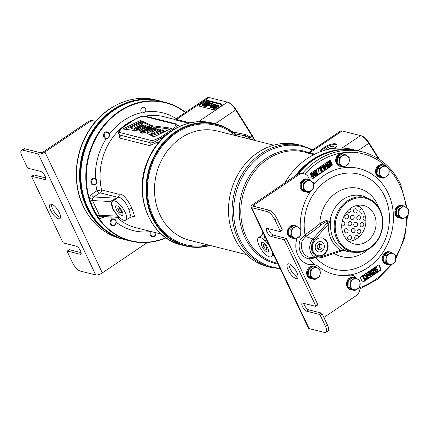 <?xml version="1.0" encoding="UTF-8"?>
<svg xmlns="http://www.w3.org/2000/svg" width="430" height="430" viewBox="0 0 430 430"><rect width="100%" height="100%" fill="white"/><g stroke="black" fill="none" stroke-linecap="round" stroke-linejoin="round"><path stroke-width="0.64" d="M312.787 149.78L301.989 145.609L298.442 144.716A62.871 54.062 104.1 0 0 240.907 169.646A62.871 54.062 104.1 0 0 234.673 238.381A62.871 54.062 104.1 0 0 267.793 266.664L280.333 268.917M262.897 232.189L262.021 235.043M307.579 152.854L313.728 154.687M342.113 221.945A2.166 1.865 -75.9 0 1 343.484 221.692A2.166 1.865 -75.9 0 1 344.828 223.433A2.166 1.865 -75.9 0 1 343.823 225.626A2.166 1.865 -75.9 0 1 342.425 225.895A2.166 1.865 -75.9 0 1 341.726 225.524M345.392 228.921A2.166 1.865 -75.9 0 1 346.79 228.652A2.166 1.865 -75.9 0 1 348.133 230.394A2.166 1.865 -75.9 0 1 347.128 232.587A2.166 1.865 -75.9 0 1 345.731 232.861A2.166 1.865 -75.9 0 1 344.387 231.12A2.166 1.865 -75.9 0 1 345.392 228.921M348.698 235.887A2.166 1.865 -75.9 0 1 350.095 235.613A2.166 1.865 -75.9 0 1 351.439 237.355A2.166 1.865 -75.9 0 1 350.434 239.548A2.166 1.865 -75.9 0 1 349.036 239.822A2.166 1.865 -75.9 0 1 347.693 238.08A2.166 1.865 -75.9 0 1 348.698 235.887M345.779 214.871A2.166 1.865 -75.9 0 1 347.177 214.602A2.166 1.865 -75.9 0 1 348.52 216.344A2.166 1.865 -75.9 0 1 347.515 218.537A2.166 1.865 -75.9 0 1 346.118 218.811A2.166 1.865 -75.9 0 1 344.774 217.069A2.166 1.865 -75.9 0 1 345.779 214.871M349.085 221.837A2.166 1.865 -75.9 0 1 350.482 221.563A2.166 1.865 -75.9 0 1 351.826 223.304A2.166 1.865 -75.9 0 1 350.821 225.497A2.166 1.865 -75.9 0 1 349.423 225.772A2.166 1.865 -75.9 0 1 348.08 224.03A2.166 1.865 -75.9 0 1 349.085 221.837M352.39 228.798A2.166 1.865 -75.9 0 1 353.788 228.529A2.166 1.865 -75.9 0 1 355.132 230.265A2.166 1.865 -75.9 0 1 354.127 232.463A2.166 1.865 -75.9 0 1 352.729 232.732A2.166 1.865 -75.9 0 1 351.385 230.991A2.166 1.865 -75.9 0 1 352.39 228.798M355.449 239.413A2.166 1.865 -75.9 0 1 355.696 235.758A2.166 1.865 -75.9 0 1 357.094 235.489A2.166 1.865 -75.9 0 1 358.448 237.371M350.074 208.663A2.166 1.865 -75.9 0 1 349.875 212.35A2.166 1.865 -75.9 0 1 348.477 212.624A2.166 1.865 -75.9 0 1 347.214 211.34M351.439 215.65A2.166 1.865 -75.9 0 1 352.837 215.376A2.166 1.865 -75.9 0 1 354.186 217.118A2.166 1.865 -75.9 0 1 353.18 219.311A2.166 1.865 -75.9 0 1 351.783 219.585A2.166 1.865 -75.9 0 1 350.434 217.843A2.166 1.865 -75.9 0 1 351.439 215.65M354.745 222.611A2.166 1.865 -75.9 0 1 356.142 222.342A2.166 1.865 -75.9 0 1 357.491 224.078A2.166 1.865 -75.9 0 1 356.486 226.277A2.166 1.865 -75.9 0 1 355.089 226.546A2.166 1.865 -75.9 0 1 353.739 224.804A2.166 1.865 -75.9 0 1 354.745 222.611M358.05 229.572A2.166 1.865 -75.9 0 1 359.448 229.303A2.166 1.865 -75.9 0 1 360.797 231.044A2.166 1.865 -75.9 0 1 359.792 233.237A2.166 1.865 -75.9 0 1 358.394 233.506A2.166 1.865 -75.9 0 1 357.045 231.765A2.166 1.865 -75.9 0 1 358.05 229.572M354.465 209.012A2.166 1.865 -75.9 0 1 355.863 208.744A2.166 1.865 -75.9 0 1 357.206 210.48A2.166 1.865 -75.9 0 1 356.207 212.678A2.166 1.865 -75.9 0 1 354.804 212.947A2.166 1.865 -75.9 0 1 353.46 211.205A2.166 1.865 -75.9 0 1 354.465 209.012M357.771 215.973A2.166 1.865 -75.9 0 1 359.168 215.704A2.166 1.865 -75.9 0 1 360.512 217.44A2.166 1.865 -75.9 0 1 359.512 219.639A2.166 1.865 -75.9 0 1 358.109 219.907A2.166 1.865 -75.9 0 1 356.766 218.166A2.166 1.865 -75.9 0 1 357.771 215.973M361.076 222.933A2.166 1.865 -75.9 0 1 362.474 222.665A2.166 1.865 -75.9 0 1 363.823 224.406A2.166 1.865 -75.9 0 1 362.818 226.599A2.166 1.865 -75.9 0 1 361.415 226.868A2.166 1.865 -75.9 0 1 360.071 225.132A2.166 1.865 -75.9 0 1 361.076 222.933M359.029 206.158A2.166 1.865 -75.9 0 1 357.83 206.309A2.166 1.865 -75.9 0 1 356.771 205.486M363.522 211.372A2.166 1.865 -75.9 0 1 362.533 213A2.166 1.865 -75.9 0 1 361.135 213.269A2.166 1.865 -75.9 0 1 359.792 211.533A2.166 1.865 -75.9 0 1 360.797 209.335A2.166 1.865 -75.9 0 1 361.969 209.023M365.876 219.934A2.166 1.865 -75.9 0 1 365.839 219.961A2.166 1.865 -75.9 0 1 364.441 220.23A2.166 1.865 -75.9 0 1 363.097 218.494A2.166 1.865 -75.9 0 1 364.102 216.295A2.166 1.865 -75.9 0 1 365.312 215.989M350.842 149.57A71.477 61.463 104.1 0 0 295.254 175.929M356.18 150.35L353.326 149.635A71.477 61.463 104.1 0 0 284.751 183.013M263.697 233.872L258.419 237.779A11.443 4.219 -124 0 0 261.397 249.577A11.443 4.219 -124 0 0 271.223 256.748A11.443 4.219 -124 0 0 271.808 256.146L272.808 255.802L271.223 256.748M258.419 237.779A11.443 4.219 -124 0 1 264.047 239.811L264.165 237.596L264.832 236.027M264.047 239.811L266.616 242.144L269.164 245.396M272.292 251.975L272.561 254.651L271.808 256.146M262.623 242.434A5.66 2.085 -124 0 0 261.746 242.509A5.66 2.085 -124 0 0 262.569 247.422A5.66 2.085 -124 0 0 267.164 252.001A5.66 2.085 -124 0 0 268.083 251.894A5.66 2.085 -124 0 0 267.186 246.949A5.66 2.085 -124 0 0 262.623 242.434M266.412 239.596A2.601 1.419 -18.3 0 1 265.063 240.676M266.616 242.144A2.601 0.72 146.3 0 0 267.293 241.45M273.684 254.904A2.601 2.177 -10.6 0 0 272.561 254.651M274.071 255.726A2.601 2.494 -47 0 0 272.158 255.624M360.748 135.649L361.571 135.88A10.062 3.709 56 0 1 361.657 135.901A10.062 3.709 56 0 1 369.176 143.072L379.384 159.347M307.514 152.854L308.853 152.435L314.69 154.198M308.853 152.435L340.404 131.145A10.927 4.026 56 0 1 342.135 130.967L360.555 135.595A10.927 4.026 56 0 1 360.652 135.622A10.927 4.026 56 0 1 368.816 143.41L378.416 158.718M320.302 151.758A9.105 3.22 154.6 0 1 326.526 146.06A9.105 3.22 154.6 0 1 335.642 143.878A9.105 3.22 154.6 0 1 336.846 144.706A9.105 3.22 154.6 0 1 335.008 148.296M321.027 151.489A9.105 3.22 154.6 0 1 327.88 146.302A9.105 3.22 154.6 0 1 335.986 144.609A9.105 3.22 154.6 0 1 336.959 145.103M333.61 148.452A5.66 2 -25.4 0 0 334.094 146.942A5.66 2 -25.4 0 0 333.336 146.404A5.66 2 -25.4 0 0 328.515 147.356A5.66 2 -25.4 0 0 324.182 150.441M210.162 245.476A62.871 54.062 -75.9 0 1 185.351 245.944A62.871 54.062 -75.9 0 1 152.231 217.661A62.871 54.062 -75.9 0 1 158.466 148.925A62.871 54.062 -75.9 0 1 216 123.996A62.871 54.062 -75.9 0 1 237.639 136.138M209.55 245.32A62.436 53.685 -75.9 0 1 152.779 217.494A62.436 53.685 104.1 0 1 167.593 138.96A62.436 53.685 104.1 0 1 237.027 135.987M251.862 139.825L250.169 137.154L245.82 134.59A2.601 0.855 -78.6 0 0 245.793 135.966L235.059 133.811M174.403 119.4L175.746 118.981L207.298 97.691A10.927 4.026 56 0 1 209.023 97.513L227.443 102.141A10.927 4.026 56 0 1 227.54 102.168A10.927 4.026 56 0 1 235.71 109.956L251.991 135.928A10.927 4.026 56 0 1 253.523 138.707L254.291 140.325M227.637 102.195L228.459 102.426A10.062 3.709 56 0 1 228.55 102.447A10.062 3.709 56 0 1 236.07 109.618L252.351 135.59A10.062 3.709 56 0 1 253.759 138.148L254.861 140.47M130.672 217.177L134.563 216.225L132.091 208.577C128.93 201.6 122.824 192.694 119.013 194.301A2.601 2.236 -75.9 0 1 117.863 197.305L100.421 192.919L99.303 193.28L93.772 197.01A2.601 0.957 56 0 1 91.439 194.489L89.16 197.746L89.435 198.622L93.299 208.733L99.056 218.585A71.111 61.146 104.1 0 0 165.856 237.699M174.467 119.4L175.042 119.836L188.587 123.238M118.755 131.682L119.561 138.041L149.619 145.593L159.67 141.416M180.122 126.194L177.961 125.485M145.093 112.015L142.626 112.956L141.862 112.601A2.881 2.478 104.1 0 1 140.922 109.489A2.881 2.478 104.1 0 1 144.012 107.36A2.881 2.478 104.1 0 1 145.7 110.816A2.881 2.478 104.1 0 1 145.093 112.015A60.705 52.197 -75.9 0 1 176.23 118.653M134.192 119.674A57.233 49.213 104.1 0 0 101.566 189.915L96.97 190.753A60.705 52.197 -75.9 0 1 95.825 184.148M185.292 112.536A71.111 61.146 104.1 0 0 112.429 117.18A71.111 61.146 104.1 0 0 89.16 197.746M102.211 216.494A2.601 0.957 56 0 0 102.576 217.94L99.056 218.585M166.082 237.86A71.477 61.463 -75.9 0 1 130.473 241.026L125.501 239.779A71.477 61.463 -75.9 0 1 87.844 207.625A71.477 61.463 -75.9 0 1 94.933 129.478A71.477 61.463 -75.9 0 1 160.347 101.131L165.319 102.383A71.477 61.463 -75.9 0 1 185.54 112.37M130.473 241.026A71.477 61.463 -75.9 0 1 92.816 208.873A71.477 61.463 -75.9 0 1 89.757 201.31A71.477 61.463 -75.9 0 1 88.822 198.343A71.477 61.463 -75.9 0 1 103.35 126.055A71.477 61.463 -75.9 0 1 165.319 102.383M98.776 218.187A71.111 61.146 -75.9 0 1 90.235 201.202A71.111 61.146 104.1 0 1 89.306 198.246M90.3 201.17A2.601 0.892 154.2 0 1 92.477 200.568L92.316 199.042L93.772 197.01L116.761 198.203L111.94 200.487L110.832 201.519A2.601 1.973 -174.5 0 1 111.671 203.143M131.005 216.93L128.909 209.539C125.608 201.713 122.061 197.612 118.266 197.241A2.601 2.338 71.7 0 0 119.013 194.301L101.566 189.915A2.601 2.236 -75.9 0 1 100.421 192.919M118.266 197.241A2.601 1.376 51 0 1 117.863 197.305L116.761 198.203A2.601 1.414 50.5 0 0 117.148 198.144L118.266 197.241M117.874 215.989A2.601 0.516 -45.4 0 1 117.793 216.177L118.454 216.553M119.416 217.386L101.313 216.446L100.486 216.247L99.438 215.22A2.601 0.946 -25 0 0 97.239 215.779M95.976 207.894L99.438 215.22L117.793 216.177L112.483 208.754L110.832 201.519L92.477 200.568L95.976 207.894A2.601 0.919 154.6 0 0 93.299 208.733M117.148 198.144L112.859 201.197A11.443 4.219 -124 0 0 112.418 201.702L112.112 202.159M111.676 203.116L113.101 209.066L117.61 215.709L120.18 218.037A11.443 4.219 -124 0 0 125.662 220.165A11.443 4.219 -124 0 0 122.829 208.276A11.443 4.219 -124 0 0 112.859 201.197M111.666 203.197L112.069 202.224M121.604 215.419A5.66 2.085 -124 0 0 122.523 215.312A5.66 2.085 -124 0 0 121.626 210.367A5.66 2.085 -124 0 0 117.062 205.846A5.66 2.085 -124 0 0 116.186 205.927A5.66 2.085 -124 0 0 117.003 210.84A5.66 2.085 -124 0 0 121.604 215.419M111.94 200.487A2.601 1.704 -145.3 0 1 112.074 202.213M208.383 100.598A5.203 1.838 -25.4 0 0 201.799 102.657L201.331 102.974A5.203 1.838 -25.4 0 0 199.208 105.855A5.203 1.838 -25.4 0 0 199.896 106.328L212.463 109.489A5.203 1.838 -25.4 0 0 219.053 107.43L219.52 107.113A5.203 1.838 -25.4 0 0 221.643 104.232A5.203 1.838 -25.4 0 0 220.95 103.759L208.383 100.598L208.733 101.335A5.203 1.838 -25.4 0 0 202.148 103.394L201.681 103.705A5.203 1.838 -25.4 0 0 199.499 106.167M221.703 104.657A5.203 1.838 -25.4 0 0 221.299 104.49L208.733 101.335M206.185 103.85L207.351 102.748L207.002 102.017L206.438 101.878L201.761 105.033L202.487 105.861L202.138 105.124L205.82 102.641L203.014 105.345L203.363 106.081L203.863 106.205L203.514 105.474L208.072 103.211L204.39 105.694L204.739 106.425L205.449 106.296M202.487 105.861L203.067 105.463M203.863 106.205L204.486 105.898M205.266 105.914L205.992 106.742L208.179 105.264L209.813 105.672L209.464 104.942L210.06 104.538L208.432 104.13L209.722 103.254L211.603 103.727L212.2 103.324L209.947 102.759L205.266 105.914L207.835 104.533L209.464 104.942M209.475 104.388L210.071 103.99L211.952 104.458L212.549 104.055L212.2 103.324M209.716 105.463L210.593 105.683L211.087 105.35L210.211 105.13L209.716 105.463L210.555 106.323M210.254 107.075L211.614 107.14L213.543 106.242L215.387 104.769L215.204 104.081L213.108 104.565L210.345 106.543L210.254 107.075L210.877 107.968L213 107.468M215.833 105.275L215.484 104.243M213.006 107.769L213.629 108.661L216.091 107.989L218.488 106.194L218.585 105.667L217.962 104.769L215.865 105.259L213.103 107.237L213.285 107.93L215.382 107.441L217.634 105.979L218.236 104.931M211.469 106.903L214.613 105.146M214.226 107.597L217.365 105.834M203.014 105.345L203.514 105.474M201.761 105.033L202.138 105.124M209.614 102.985L208.883 102.49L203.761 105.076L207.002 102.017M205.115 106.522L204.766 105.785L209.442 102.63M204.39 105.694L204.766 105.785M212.399 105.216L213.909 104.49L214.919 104.56L214.027 105.63L211.823 106.823L210.824 106.57L212.399 105.216L212.748 105.952M215.156 105.909L216.666 105.183L217.677 105.253L216.784 106.317L214.581 107.516L213.78 107.591L213.581 107.263L215.156 105.909L215.505 106.645M205.992 106.742L205.642 106.006M208.179 105.264L207.835 104.533M211.952 104.458L211.603 103.727M210.071 103.99L209.722 103.254M210.356 105.167L210.06 104.538M210.786 106.092L210.593 105.683M211.259 105.705L211.087 105.35M215.844 105.253L215.494 104.522M215.666 105.361L215.387 104.769M215.339 105.538L215.113 105.07M215.07 105.694L214.876 105.285M214.608 105.99L214.441 105.64M213.726 106.629L213.543 106.242M213.237 107.091L212.984 106.565M212.974 107.484L212.624 106.747M212.447 107.72L212.103 106.984M211.963 107.871L211.614 107.14M211.35 107.994L211.001 107.263M210.877 107.968L210.528 107.237M213.409 105.565L213.06 104.829M212.054 106.42L211.705 105.689M211.517 106.839L211.168 106.108M210.958 106.855L210.824 106.57M214.882 104.78L214.71 104.415M214.634 105.114L214.296 104.404M214.258 105.221L213.909 104.49M218.601 105.947L218.252 105.216M218.488 106.194L218.139 105.463M218.214 106.495L217.87 105.764M217.978 106.71L217.634 105.979M217.542 107.065L217.198 106.334M216.65 107.667L216.301 106.936M216.091 107.989L215.742 107.258M215.726 108.172L215.382 107.441M215.204 108.414L214.855 107.677M214.72 108.564L214.371 107.833M214.108 108.688L213.758 107.957M213.629 108.661L213.285 107.93M216.166 106.258L215.817 105.522M214.806 107.113L214.457 106.382M214.274 107.532L213.925 106.801M213.71 107.543L213.581 107.263M217.639 105.474L217.462 105.108M217.386 105.807L217.053 105.097M217.01 105.914L216.666 105.183M175.746 118.981L176.494 119.465L190.081 122.878M250.389 139.347L249.395 137.869L245.793 135.966L244.283 137.81M149.619 145.593A2.601 2.236 104.1 0 0 149.979 142.642C151.14 143.55 154.822 142.072 161.024 138.224L169.399 132.472M161.976 138.938A2.601 0.817 47.9 0 1 161.024 138.224A1.736 0.446 58.8 0 0 160.266 137.466L172.989 128.882C176.128 125.603 176.692 123.996 174.688 124.06L144.63 116.503C143.781 115.756 140.567 116.697 134.988 119.33L122.265 127.914C119.126 131.188 118.562 132.8 120.572 132.736L150.629 140.293C151.473 141.04 154.687 140.099 160.266 137.466M140.4 132.762L140.449 132.714C141.395 133.348 143.099 133.3 145.566 132.564L153.897 136.885L171.618 128.258L152.301 125.732L140.443 120.443L122.792 129L142.91 131.505L140.486 132.795M141.513 125.168L135.719 128.366L138.32 128.769L144.12 125.528L141.513 125.168M141.959 126.028C140.115 126.081 138.75 126.694 137.858 127.866C139.68 127.812 141.051 127.199 141.959 126.028L142.05 126.103M155.407 128.661L149.613 131.859L152.22 132.263L158.014 129.022L155.407 128.661M155.897 129.527C154.058 129.586 152.688 130.199 151.795 131.37C153.618 131.317 154.988 130.704 155.897 129.527L155.988 129.607M130.521 127.328L140.674 122.604L142.11 122.964L134.069 126.705L136.288 127.264L134.181 128.248L130.521 127.328L131.042 128.425L134.703 129.344L135.912 128.78M149.661 126.673L140.572 129.892L139.169 129.537L145.48 125.614L146.721 125.925L142.233 128.618L148.334 126.339L149.661 126.673L149.855 127.076M145.867 130.838L143.684 130.376L147.737 127.602L151.806 127.436L148.823 129.704L146.297 129.07L145.614 129.763L147.581 130.021L145.867 130.838L146.06 131.252M147.63 128.398L149.14 128.78L149.984 128.038L147.63 128.398M141.314 133.042L141.196 132.58L142.975 131.714L147.275 130.742L153.838 127.651L155.106 127.968L147.141 131.725L147.662 132.827L146.77 133.187M141.196 132.58C142.427 133.128 144.41 132.849 147.141 131.725M157.778 131.489L162.277 129.855L163.583 130.188L151.102 134.665L150.253 134.235L154.644 132.58L159.476 129.15L160.729 129.468L157.778 131.489M122.265 127.914A1.736 0.822 -127.1 0 0 121.916 128C118.793 130.876 117.702 132.875 118.632 134.004L119.922 135.09L149.979 142.642A1.736 1.489 104.1 0 1 150.629 140.293M175.187 128.694L177.8 125.248L175.805 123.84L145.749 116.288C142.448 115.928 138.793 116.933 134.789 119.309C133.649 119.932 125.99 124.695 121.916 128M139.288 129.785L136.24 129.462L135.719 128.366M169.947 129.07L152.822 126.829L140.965 121.54L125.012 129.28M152.473 133.397L150.135 132.956L149.613 131.859M142.11 122.964L142.636 124.06L135.939 127.178M143.674 130.075L141.094 130.989L139.691 130.639L139.169 129.537M144.475 131.72L143.684 130.376M149.635 131.897L147.662 132.827M163.583 130.188L164.104 131.284L151.693 135.74M140.443 120.443L140.965 121.54M152.301 125.732L152.822 126.829M134.181 128.248L134.703 129.344M140.572 129.892L141.094 130.989M146.721 125.925L147.13 126.785M155.106 127.968L155.434 128.656M160.729 129.468L161.11 130.279M150.253 134.235L150.731 135.24M151.102 134.665L151.586 135.686M207.808 244.885A61.571 52.944 -75.9 0 1 153.446 217.042A61.571 52.944 104.1 0 1 167.415 140.228A61.571 52.944 104.1 0 1 235.291 135.547M246.159 254.522L189.727 240.338A56.368 48.466 -75.9 0 1 160.03 214.984A56.368 48.466 104.1 0 1 165.62 153.359A56.368 48.466 104.1 0 1 217.209 131.005L273.636 145.184M359.34 151.08A71.541 61.517 104.1 0 0 359.168 151.037A71.541 61.517 104.1 0 0 313.024 159.965A71.541 61.517 104.1 0 0 297.27 174.569A8.67 7.455 -75.9 0 1 302.86 173.489L304.144 173.811A8.67 7.455 104.1 0 0 298.554 174.897L254.447 204.658L255.452 206.766M358.953 150.984A71.541 61.517 104.1 0 0 358.738 150.93A71.541 61.517 104.1 0 0 312.594 159.852A71.541 61.517 104.1 0 0 296.168 175.311M162.459 101.663A71.541 61.517 104.1 0 0 159.933 100.964A71.541 61.517 104.1 0 0 113.789 109.892A71.541 61.517 104.1 0 0 80.636 182.315A71.541 61.517 104.1 0 0 125.055 239.73A71.541 61.517 104.1 0 0 127.619 240.311M159.718 100.91A71.541 61.517 104.1 0 0 159.503 100.856A71.541 61.517 104.1 0 0 113.359 109.779A71.541 61.517 104.1 0 0 80.206 182.207A71.541 61.517 104.1 0 0 124.63 239.623A71.541 61.517 104.1 0 0 124.84 239.677M407.124 208.109L400.529 184.239C392.155 167.275 379.513 156.493 362.603 151.898L359.512 151.124A71.541 61.517 104.1 0 0 298.065 174.096M379.217 265.385A0.865 0.747 104.1 0 0 378.201 265.106L360.824 276.829A0.865 0.747 104.1 0 0 360.507 278.011L362.243 281.677A0.865 0.747 104.1 0 0 363.259 281.956L380.636 270.233A0.865 0.747 104.1 0 0 380.953 269.051L379.217 265.385L378.787 265.278A0.865 0.747 104.1 0 0 378.534 264.982M330.471 160.874A0.865 0.747 104.1 0 0 329.455 160.594L310.745 173.22A0.865 0.747 104.1 0 0 310.422 174.403L312.164 178.063A0.865 0.747 104.1 0 0 313.18 178.348L331.89 165.722A0.865 0.747 104.1 0 0 332.213 164.54L330.471 160.874L330.041 160.766A0.865 0.747 104.1 0 0 329.788 160.465M304.628 234.925L305.585 236.505L312.927 238.978L326.95 223.191A1.301 0.344 41.6 0 1 328.3 224.224L331.019 220.38L330.165 220.133C328.036 219.563 324.585 220.767 319.807 223.74A87.053 44.397 141 0 1 305.015 234.705L300.312 239.564A14.378 12.362 104.1 0 0 309.503 258.925L315.937 257.715M378.739 207.486A35.153 30.229 -75.9 0 0 345.193 188.705A35.153 30.229 -75.9 0 0 319.807 223.74L320.973 225.121A88.682 45.225 141 0 1 305.902 236.29L302.451 240.381A12.653 10.879 104.1 0 0 310.541 257.414L318.264 258A11.379 9.782 -75.9 0 1 310.175 250.862A11.379 9.782 -75.9 0 1 312.927 238.978A1.301 0.344 41.6 0 1 314.276 240.01L328.3 224.224A30.326 26.074 -75.9 0 0 340.662 250.26L322.091 256.468A10.084 8.67 -75.9 0 1 312.427 252.125A10.084 8.67 -75.9 0 1 314.276 240.01M320.973 225.121C325.085 221.982 327.94 220.628 329.531 221.058A1.301 0.36 60.8 0 0 329.858 221.982M326.95 223.191L329.531 221.058L331.019 220.38A28.6 24.591 -75.9 0 0 333.358 238.725A28.6 24.591 -75.9 0 0 345.349 250.561L340.662 250.26A1.301 0.581 -108.5 0 1 340.436 251.33L321.86 257.538A1.301 0.581 -108.5 0 0 322.091 256.468M343.097 250.582L345.349 250.561L343.5 250.475L340.318 251.346A1.301 0.581 -108.5 0 0 340.431 251.33L343.468 250.502L343.258 250.206M316.544 239.188A9.105 7.831 -75.9 0 1 322.414 238.053A9.105 7.831 -75.9 0 1 328.068 245.358A9.105 7.831 -75.9 0 1 323.849 254.576A9.105 7.831 -75.9 0 1 317.98 255.71A9.105 7.831 -75.9 0 1 312.325 248.406A9.105 7.831 -75.9 0 1 316.544 239.188M368.736 198.606A28.047 24.112 104.1 0 0 340.893 206.932A28.047 24.112 104.1 0 0 336.916 239.225A28.047 24.112 104.1 0 0 355.212 252.41A28.047 24.112 104.1 0 0 378.448 238.999A28.047 24.112 104.1 0 0 380.142 210.06A28.047 24.112 104.1 0 0 368.736 198.606L365.102 196.994A28.729 24.703 -75.9 0 0 330.165 220.133A1.736 1.408 -73.9 0 1 329.826 220.95A1.301 0.468 57.8 0 0 330.089 221.724M337.883 238.924A27.283 23.462 104.1 0 0 369.854 247.793A27.283 23.462 104.1 0 0 379.932 210.549A27.283 23.462 104.1 0 0 347.956 201.681A27.283 23.462 104.1 0 0 337.883 238.924M350.966 208.023A19.78 17.006 104.1 0 0 341.764 227.534A19.78 17.006 104.1 0 0 353.223 243.676A19.78 17.006 104.1 0 0 366.844 241.456A19.78 17.006 104.1 0 0 375.96 220.923A19.78 17.006 104.1 0 0 362.85 205.363A19.78 17.006 104.1 0 0 350.966 208.023M348.692 241.316A19.173 16.485 104.1 0 0 356.938 238.51A19.173 16.485 104.1 0 0 364.017 212.339A19.173 16.485 104.1 0 0 357.744 205.298M321.877 251.217A5.257 4.52 104.1 0 0 324.301 245.761A5.257 4.52 104.1 0 0 320.818 241.622A5.257 4.52 104.1 0 0 317.657 242.332A5.257 4.52 104.1 0 0 315.212 247.519A5.257 4.52 104.1 0 0 318.259 251.808A5.257 4.52 104.1 0 0 321.877 251.217M322.199 238A9.105 7.831 -75.9 0 1 327.649 245.374A9.105 7.831 -75.9 0 1 323.419 254.469A9.105 7.831 -75.9 0 1 317.765 255.656M343.5 250.475L344.494 250.432M362.495 281.973A0.865 0.747 104.1 0 0 362.829 281.849L380.206 270.126A0.865 0.747 104.1 0 0 380.529 268.943L378.787 265.278M365.446 274.985L364.28 275.066L362.608 276.194L364.35 279.86L364.78 279.968L366.962 278.183L367.086 277.275L366.414 275.673L365.091 275.017L363.038 276.302L364.78 279.968M367.129 274.458L369.848 276.146L370.902 275.834L369.166 272.168L368.746 272.448L370.225 275.571L367.005 273.625L366.381 274.05L368.118 277.71L368.537 277.431L367.021 274.232L370.278 276.254M369.166 272.168L368.316 272.341L369.698 275.248M367.005 273.625L365.952 273.937L367.688 277.603L368.118 277.71M370.558 271.228L369.709 271.405L369.553 272.233L370.278 272.964L370.434 272.136L371.88 275.173L372.294 274.894L370.558 271.228L369.983 272.341L370.278 272.964M370.327 272.701L371.45 275.066L371.88 275.173M373.095 270.147L372.423 274.41L372.853 274.517L375.358 272.824L375.175 272.437L373.224 273.754L374.1 270.174L373.38 269.631L372.294 270.056L371.644 270.803L371.59 271.663L372.692 270.303L373.681 270.459L372.853 274.517M375.175 272.437L374.745 272.33L373.385 273.243M373.38 269.631L372.6 269.556L371.418 270.352L371.085 271.196L371.59 271.663M376.787 269.406L377.137 270.405L376.046 271.351M375.89 271.233L375.041 271.405L376.116 271.905L377.379 271.464L377.927 270.685L377.943 269.744L377.47 269.137L376.653 268.97L375.304 270.19L374.707 268.943L376.728 267.578L376.54 267.191L374.175 268.788L375.137 270.814L376.454 269.513L377.481 269.75L377.191 271.072L375.471 271.513L376.116 271.905M377.11 268.965L376.223 268.863L375.067 269.696M376.54 267.191L376.116 267.084L373.745 268.68L374.707 270.707L375.137 270.814M365.247 275.533L366 275.952L366.602 277.807L364.973 279.215L363.678 276.49L364.93 275.641L365.57 275.845L366.204 277.371L366.037 277.995L364.833 278.914M364.28 275.066L364.71 275.173M362.608 276.194L363.038 276.302M364.667 274.91L365.091 275.017M365.796 278.264L366.226 278.371M366.037 277.995L366.467 278.108M366.172 277.699L366.602 277.807M366.204 277.371L366.629 277.479M366.123 277.011L366.553 277.124M365.57 275.845L366 275.952M365.349 275.582L365.779 275.689M365.952 273.937L366.381 274.05M368.316 272.341L368.746 272.448M369.553 272.233L369.983 272.341M369.709 271.405L370.139 271.513M372.24 274.017L372.67 274.125M373.262 270.755L373.691 270.862M373.251 270.352L373.681 270.459M373.181 270.196L373.611 270.303M371.085 271.196L371.509 271.303M371.214 270.696L371.644 270.803M371.418 270.352L371.848 270.459M371.869 269.949L372.294 270.056M372.144 269.76L372.573 269.868M372.6 269.556L373.03 269.664M373.745 268.68L374.175 268.788M375.111 269.61L375.54 269.717M375.422 269.298L375.847 269.406M375.836 269.019L376.266 269.126M376.223 268.863L376.653 268.97M375.331 271.626L375.761 271.733M375.041 271.405L375.471 271.513M376.067 271.368L376.46 271.464M376.347 271.249L376.777 271.357M376.761 270.964L377.191 271.072M377.002 270.701L377.433 270.809M377.137 270.405L377.567 270.513M377.169 270.078L377.599 270.185M377.126 269.793L377.556 269.906M377.051 269.637L377.481 269.75M376.873 269.454L377.303 269.562M312.416 178.364A0.865 0.747 104.1 0 0 312.75 178.24L331.46 165.614A0.865 0.747 104.1 0 0 331.783 164.432L330.041 160.766M329.45 162.18L329.896 163.126L328.665 163.959L328.891 164.427L329.321 164.534L330.552 163.701L331.03 164.717L329.611 165.674L329.832 166.141L331.535 164.991L329.799 161.331L328.095 162.481L328.316 162.948L329.735 161.986L330.326 163.233L329.095 164.066L329.321 164.534M330.262 163.894L330.6 164.609L329.181 165.566L329.832 166.141M329.799 161.331L329.369 161.223L327.665 162.373L328.316 162.948M327.714 162.733L327.429 162.927L328.95 166.125L326.246 163.722L325.822 164.013L327.563 167.678L327.843 167.485L326.365 164.368L329.031 166.684L329.455 166.399L327.714 162.733L326.999 162.82L328.294 165.545M326.246 163.722L325.392 163.905L327.133 167.571L327.563 167.678M326.58 164.819L329.031 166.684M326.069 165.593L324.978 165.932L325.596 166.431L326.257 165.985L326.069 165.593L325.408 166.039L325.596 166.431M324.182 165.426L323.215 165.373L322.586 165.899L322.43 166.62L323.086 168.135L324.225 167.764L324.005 167.297L323.58 167.582L323.22 166.695L324.091 165.899L324.709 166.41L325.381 168.221L324.736 168.963L323.849 168.947L324.682 169.517L325.698 168.625L324.994 166.216L324.182 165.426L322.903 166.292L323.516 168.243M324.005 167.297L323.435 167.281M323.967 165.926L324.935 167.813L324.231 168.872M324.134 168.753L323.419 168.834L324.419 169.484M321.957 166.931L320.99 166.872L320.441 167.963L321.78 171.178L322.21 171.285L322.495 171.092L321.231 168.033L321.866 167.399L322.484 167.91L322.769 167.721L321.694 166.899L320.914 167.63L321.065 168.866L322.21 171.285M321.742 167.426L322.484 167.91M320.092 167.877L319.662 167.77L317.958 168.92L318.614 169.495L320.033 168.538L321.549 171.731L321.833 171.543L320.092 167.877L318.388 169.028L318.614 169.495M319.743 168.732L321.119 171.624L321.549 171.731M318.641 170.608L317.55 170.947L318.162 171.446L318.823 171L318.641 170.608L317.98 171.054L318.162 171.446M316.969 169.984L316.539 169.877L314.835 171.027L315.448 171.527L316.776 170.629L316.523 173.784L317.13 174.408L317.904 174.193L318.254 172.822L317.577 173.897L316.808 173.596L316.969 169.984L315.265 171.135L315.448 171.527M316.281 170.963L315.996 173.333L316.362 174.112L317.13 174.408M318.254 172.822L317.587 172.876L316.991 173.838M315.663 173.027L314.593 174.059L313.938 173.473L313.927 172.656L314.362 172.258L315.33 172.328L314.448 171.79L313.567 172.693L314.094 174.193L315.002 174.403L315.615 173.575L316.206 174.827L314.83 175.752L315.018 176.139L316.625 175.053L315.663 173.027L315.233 172.919L314.287 173.924M314.448 172.242L315.045 172.516M314.798 171.86L313.75 171.763L313.137 172.586L313.384 173.758L314.384 174.408M315.443 174.021L315.776 174.714L314.4 175.644L315.018 176.139M312.621 173.333L311.524 173.263L311.121 174.257L311.938 176.381L313.368 177.149L314.094 176.042L313.276 173.919L312.271 173.258L311.546 174.365L312.137 176.128L313.024 177.074M312.298 173.715L313.314 175.451L312.916 176.585M327.665 162.373L328.095 162.481M329.181 165.566L329.611 165.674M330.6 164.609L331.03 164.717M328.665 163.959L329.095 164.066M329.896 163.126L330.326 163.233M313.567 175.058L313.776 176.155L313.233 176.725L312.605 176.327L311.9 174.843L311.938 174L312.411 173.677L313.309 174.516L313.567 175.058L313.137 174.951M326.999 162.82L327.429 162.927M325.392 163.905L325.822 164.013M324.978 165.932L325.408 166.039M322.532 166.964L322.962 167.071M322.43 166.62L322.86 166.732M322.473 166.184L322.903 166.292M322.586 165.899L323.016 166.007M322.79 165.663L323.215 165.77M323.215 165.373L323.645 165.48M323.489 165.292L323.919 165.4M323.656 169.194L324.08 169.302M323.419 168.834L323.849 168.947M324.306 168.856L324.736 168.963M324.731 168.571L325.161 168.678M324.887 168.367L325.311 168.474M324.951 168.114L325.381 168.221M324.935 167.813L325.365 167.92M324.833 167.469L325.263 167.576M324.279 166.302L324.709 166.41M324.086 166.023L324.516 166.13M321.86 167.523L322.29 167.63M320.635 168.759L321.065 168.866M320.495 168.34L320.925 168.447M320.441 167.963L320.871 168.071M320.484 167.523L320.914 167.63M320.603 167.238L321.027 167.351M320.801 167.001L321.231 167.109M320.99 166.872L321.42 166.985M321.264 166.792L321.694 166.899M317.958 168.92L318.388 169.028M317.55 170.947L317.98 171.054M317.146 173.79L317.577 173.897M317.335 173.661L317.765 173.768M317.539 173.424L317.969 173.532M317.603 173.172L318.033 173.279M317.587 172.876L318.017 172.984M316.362 174.112L316.792 174.22M316.168 173.833L316.598 173.94M316.093 173.677L316.523 173.784M315.996 173.333L316.421 173.44M315.975 173.037L316.405 173.145M314.835 171.027L315.265 171.135M314.905 173.145L315.335 173.252M314.825 173.505L315.254 173.612M314.4 175.644L314.83 175.752M315.776 174.714L316.206 174.827M313.663 174.085L314.094 174.193M313.384 173.758L313.814 173.865M313.233 173.446L313.663 173.553M313.142 172.994L313.572 173.102M313.137 172.586L313.567 172.693M313.266 172.194L313.69 172.301M313.465 171.952L313.895 172.059M313.75 171.763L314.174 171.871M314.018 171.677L314.448 171.79M314.389 173.903L314.819 174.01M314.674 173.709L315.104 173.817M312.341 176.827L312.771 176.934M312.099 176.579L312.529 176.687M311.938 176.381L312.368 176.488M311.707 176.02L312.137 176.128M311.374 175.322L311.804 175.429M311.234 174.897L311.664 175.005M311.169 174.634L311.599 174.741M311.121 174.257L311.546 174.365M311.148 173.924L311.578 174.032M311.277 173.532L311.707 173.639M311.524 173.263L311.954 173.371M311.841 173.15L312.271 173.258M313.314 175.451L313.739 175.558M312.879 174.408L313.309 174.516M312.61 173.973L313.04 174.08M313.078 176.536L313.508 176.644M313.276 176.3L313.707 176.407M313.346 176.047L313.776 176.155M124.458 239.58A71.541 61.517 -75.9 0 1 124.286 239.537A71.541 61.517 -75.9 0 1 86.591 207.357A71.541 61.517 -75.9 0 1 93.686 129.14A71.541 61.517 -75.9 0 1 159.159 100.765A71.541 61.517 -75.9 0 1 159.331 100.813M268.358 228.647A4.768 1.758 56 0 0 273.265 235.119L285.928 238.306A0.865 0.317 56 0 1 286.708 239.144L284.703 240.499A0.865 0.317 -124 0 0 283.924 239.655L271.26 236.473A4.768 1.758 56 0 1 267.396 232.641A4.768 1.758 56 0 1 266.675 228.491A4.768 1.758 56 0 1 267.428 228.411L280.097 231.598A0.865 0.317 -124 0 0 280.236 231.582A0.865 0.317 -124 0 0 280.177 230.969L274.958 219.977A8.67 3.198 -124 0 0 267.186 211.571L251.727 207.685A5.203 1.838 154.6 0 1 251.034 207.212A5.203 1.838 154.6 0 1 253.162 204.331L297.264 174.569L298.554 174.897M267.186 211.571L269.191 210.216L253.732 206.335A2.601 0.919 154.6 0 1 253.388 206.099A2.601 0.919 154.6 0 1 254.447 204.658M269.191 210.216A8.67 3.198 56 0 1 276.963 218.628L282.182 229.62A0.865 0.317 56 0 1 282.241 230.227A0.865 0.317 56 0 1 282.101 230.244M303.854 303.392A4.768 1.758 -124 0 0 308.756 309.869L321.42 313.051A0.865 0.317 56 0 1 322.199 313.895L327.418 324.887A8.67 3.198 56 0 1 327.977 330.992L325.972 332.347A8.67 3.198 -124 0 0 325.413 326.236L320.194 315.244A0.865 0.317 -124 0 0 319.42 314.405L306.751 311.223A4.768 1.758 -124 0 1 302.892 307.391A4.768 1.758 -124 0 1 302.166 303.236A4.768 1.758 -124 0 1 302.924 303.161L315.588 306.343A0.865 0.317 -124 0 0 315.727 306.332A0.865 0.317 -124 0 0 315.674 305.719L317.679 304.365A0.865 0.317 56 0 1 317.732 304.977A0.865 0.317 56 0 1 317.593 304.994M286.708 239.144L317.679 304.365M288.971 263.837A8.67 3.198 -124 0 0 291.809 271.593A8.67 3.198 -124 0 0 297.942 277.14A8.67 3.198 -124 0 0 297.952 277.146M295.937 278.495A8.67 3.198 -124 0 0 297.307 278.355A8.67 3.198 -124 0 0 295.996 270.803A8.67 3.198 -124 0 0 288.976 263.837A8.67 3.198 -124 0 0 287.606 263.977A8.67 3.198 -124 0 0 288.917 271.529A8.67 3.198 -124 0 0 295.937 278.495M251.727 207.685L309.143 328.601L324.602 332.487A8.67 3.198 -124 0 0 325.972 332.347M284.703 240.499L315.674 305.719M359.915 286.434A8.67 7.455 104.1 0 1 355.97 295.813L323.892 317.458M309.143 328.601A5.203 1.838 154.6 0 1 308.45 328.128L251.034 207.212M356.481 278.425A8.67 7.455 104.1 0 0 352.342 275.313A8.67 7.455 104.1 0 0 349.827 275.184A54.202 46.601 -75.9 0 1 334.099 274.388A54.202 46.601 -75.9 0 1 318.286 266.433A8.67 7.455 104.1 0 0 315.754 265.159A8.67 7.455 104.1 0 0 313.717 264.982A20.812 17.893 -75.9 0 1 308.821 264.558A20.812 17.893 -75.9 0 1 297.119 238.053M309.949 180.31L308.713 177.714A8.67 7.455 104.1 0 0 304.144 173.811M300.29 228.631A8.67 7.455 104.1 0 0 300.285 228.529A54.202 46.601 -75.9 0 1 310.229 191.791A8.67 7.455 104.1 0 0 310.686 191.011M313.717 264.982L312.427 264.66A8.67 7.455 -75.9 0 1 314.464 264.837L315.754 265.159M312.427 264.66A20.812 17.893 -75.9 0 1 308.181 264.38M349.827 275.184L348.536 274.861A8.67 7.455 -75.9 0 1 351.052 274.985L352.342 275.313M45.655 178.74L44.548 179.487L31.879 176.305A0.865 0.317 -124 0 0 31.745 176.316A0.865 0.317 -124 0 0 31.798 176.929L62.764 242.154A0.865 0.317 -124 0 0 63.543 242.993L76.207 246.18A4.768 1.758 56 0 1 80.066 250.013A4.768 1.758 56 0 1 80.792 254.162A4.768 1.758 56 0 1 80.034 254.237L67.37 251.055A0.865 0.317 -124 0 0 67.23 251.072A0.865 0.317 -124 0 0 67.29 251.679L72.503 262.676A8.67 3.198 -124 0 0 80.281 271.083L95.739 274.969A5.203 1.838 -25.4 0 0 102.324 272.91L146.431 243.149A8.67 7.455 104.1 0 0 147.28 242.493M33.685 175.091A0.865 0.317 56 0 1 33.75 174.967A0.865 0.317 56 0 1 33.884 174.951L45.623 177.902M69.171 249.841A0.865 0.317 56 0 1 69.235 249.717A0.865 0.317 56 0 1 69.375 249.701L81.109 252.652M22.871 150.161L38.329 154.048A5.203 1.838 -25.4 0 0 44.913 151.989L89.021 122.227L87.731 121.905L43.629 151.666A2.601 0.919 154.6 0 1 40.334 152.693L24.875 148.807L22.871 150.161A8.67 3.198 -124 0 0 21.5 150.301A8.67 3.198 -124 0 0 22.059 156.407L27.273 167.404A0.865 0.317 -124 0 0 28.052 168.243L40.721 171.425A4.768 1.758 -124 0 1 44.58 175.257A4.768 1.758 -124 0 1 45.3 179.412A4.768 1.758 -124 0 1 44.548 179.487M21.5 150.301L23.505 148.947A8.67 3.198 56 0 1 24.875 148.807M51.53 204.153A8.67 3.198 -124 0 0 50.159 204.293A8.67 3.198 -124 0 0 51.471 211.845A8.67 3.198 -124 0 0 58.491 218.811A8.67 3.198 -124 0 0 59.861 218.671A8.67 3.198 -124 0 0 58.55 211.125A8.67 3.198 -124 0 0 51.53 204.153A8.67 3.198 -124 0 0 54.363 211.915A8.67 3.198 -124 0 0 60.496 217.462A8.67 3.198 -124 0 0 60.501 217.462M87.731 121.905A8.67 7.455 -75.9 0 1 93.326 120.825L94.616 121.147A8.67 7.455 104.1 0 0 89.021 122.227M95.61 121.486A8.67 7.455 104.1 0 0 94.616 121.147M356.314 278.323A6.423 5.52 104.1 0 0 354.46 277.398A6.423 5.52 104.1 0 0 353.498 277.259M353.191 277.253A6.423 5.52 104.1 0 0 347.397 283.004A6.423 5.52 104.1 0 0 351.332 289.852A6.423 5.52 104.1 0 0 352.595 289.992M351.332 289.852L350.514 289.648A6.423 5.52 -75.9 0 1 346.725 282.075A6.423 5.52 -75.9 0 1 353.643 277.194L354.46 277.398M316.458 267.261A6.423 5.52 104.1 0 0 314.61 266.331A6.423 5.52 104.1 0 0 313.642 266.192M313.336 266.192A6.423 5.52 104.1 0 0 307.541 271.943A6.423 5.52 104.1 0 0 311.476 278.785A6.423 5.52 104.1 0 0 312.739 278.93M311.476 278.785L310.659 278.581A6.423 5.52 -75.9 0 1 306.869 271.007A6.423 5.52 -75.9 0 1 313.787 266.127L314.61 266.331M297.168 226.61A6.423 5.52 104.1 0 0 295.313 225.68A6.423 5.52 104.1 0 0 294.346 225.54M294.045 225.54A6.423 5.52 104.1 0 0 288.25 231.292A6.423 5.52 104.1 0 0 292.185 238.134A6.423 5.52 104.1 0 0 293.448 238.279M292.185 238.134L291.363 237.93A6.423 5.52 -75.9 0 1 287.573 230.356A6.423 5.52 -75.9 0 1 294.496 225.476L295.313 225.68M309.734 180.181A6.423 5.52 104.1 0 0 307.88 179.256A6.423 5.52 104.1 0 0 306.918 179.117M306.612 179.117A6.423 5.52 104.1 0 0 300.817 184.868A6.423 5.52 104.1 0 0 304.752 191.71A6.423 5.52 104.1 0 0 306.015 191.855M304.752 191.71L303.935 191.506A6.423 5.52 -75.9 0 1 300.145 183.932A6.423 5.52 -75.9 0 1 307.063 179.052L307.88 179.256M392.106 252.98A6.423 5.52 104.1 0 0 390.257 252.055A6.423 5.52 104.1 0 0 389.29 251.915M388.983 251.91A6.423 5.52 104.1 0 0 383.189 257.661A6.423 5.52 104.1 0 0 387.124 264.509A6.423 5.52 104.1 0 0 388.392 264.649M387.124 264.509L386.307 264.3A6.423 5.52 -75.9 0 1 382.517 256.731A6.423 5.52 -75.9 0 1 389.435 251.846L390.257 252.055M404.662 206.55A6.423 5.52 104.1 0 0 402.813 205.621A6.423 5.52 104.1 0 0 401.846 205.481M401.539 205.481A6.423 5.52 104.1 0 0 395.745 211.232A6.423 5.52 104.1 0 0 399.68 218.075A6.423 5.52 104.1 0 0 400.943 218.22M399.68 218.075L398.863 217.87A6.423 5.52 -75.9 0 1 395.073 210.297A6.423 5.52 -75.9 0 1 401.991 205.416L402.813 205.621M385.355 165.905A6.423 5.52 104.1 0 0 383.506 164.98A6.423 5.52 104.1 0 0 382.539 164.84M382.232 164.835A6.423 5.52 104.1 0 0 376.438 170.586A6.423 5.52 104.1 0 0 380.373 177.434A6.423 5.52 104.1 0 0 381.636 177.574M380.373 177.434L379.556 177.23A6.423 5.52 -75.9 0 1 375.766 169.656A6.423 5.52 -75.9 0 1 382.684 164.771L383.506 164.98M345.494 154.854A6.423 5.52 104.1 0 0 343.645 153.929A6.423 5.52 104.1 0 0 342.678 153.79M342.377 153.79A6.423 5.52 104.1 0 0 336.577 159.541A6.423 5.52 104.1 0 0 340.512 166.383A6.423 5.52 104.1 0 0 341.78 166.528M340.512 166.383L339.695 166.179A6.423 5.52 -75.9 0 1 335.905 158.605A6.423 5.52 -75.9 0 1 342.828 153.725L343.645 153.929M351.52 278.382A5.638 4.848 104.1 0 0 350.633 278.86A5.638 4.848 104.1 0 0 349.837 279.521M348.182 282.494A5.638 4.848 104.1 0 0 348.085 285.058M349.778 288.181A5.638 4.848 104.1 0 0 350.794 288.836M355.255 277.699L353.272 277.2L348.257 280.586L348.133 283.811L348.01 287.041L352.777 290.11L354.761 290.61L359.781 287.224L360.023 280.769L355.255 277.699L350.24 281.086L349.993 287.541L354.761 290.61M348.01 287.041L349.993 287.541M348.257 280.586L350.24 281.086M352.998 279.457A5.638 4.848 104.1 0 0 350.364 284.375A5.638 4.848 104.1 0 0 352.627 289.137A5.638 4.848 104.1 0 0 357.518 288.981A5.638 4.848 104.1 0 0 360.152 284.063A5.638 4.848 104.1 0 0 357.889 279.296A5.638 4.848 104.1 0 0 352.998 279.457M311.664 267.32A5.638 4.848 104.1 0 0 310.783 267.799A5.638 4.848 104.1 0 0 309.982 268.454M308.326 271.432A5.638 4.848 104.1 0 0 308.229 273.996M309.923 277.113A5.638 4.848 104.1 0 0 310.944 277.769M315.4 266.638L313.416 266.138L308.401 269.524L308.154 275.979L312.927 279.048L314.91 279.548L319.925 276.162L320.173 269.707L315.4 266.638L310.385 270.019L310.137 276.474L314.91 279.548M308.154 275.979L310.137 276.474M308.401 269.524L310.385 270.019M313.142 268.39A5.638 4.848 104.1 0 0 310.514 273.308A5.638 4.848 104.1 0 0 312.771 278.076A5.638 4.848 104.1 0 0 317.668 277.92A5.638 4.848 104.1 0 0 320.296 272.996A5.638 4.848 104.1 0 0 318.033 268.234A5.638 4.848 104.1 0 0 313.142 268.39M292.373 226.669A5.638 4.848 104.1 0 0 291.486 227.148A5.638 4.848 104.1 0 0 290.685 227.803M289.035 230.781A5.638 4.848 104.1 0 0 288.938 233.345M290.626 236.462A5.638 4.848 104.1 0 0 291.647 237.118M296.109 225.986L294.125 225.487L289.105 228.873L288.863 235.328L293.631 238.397L295.614 238.897L300.629 235.511L300.876 229.056L296.109 225.986L291.088 229.367L290.847 235.823L295.614 238.897M288.863 235.328L290.847 235.823M289.105 228.873L291.088 229.367M293.846 227.739A5.638 4.848 104.1 0 0 291.217 232.662A5.638 4.848 104.1 0 0 293.48 237.424A5.638 4.848 104.1 0 0 298.372 237.269A5.638 4.848 104.1 0 0 301 232.345A5.638 4.848 104.1 0 0 298.742 227.583A5.638 4.848 104.1 0 0 293.846 227.739M304.94 180.245A5.638 4.848 104.1 0 0 304.053 180.718A5.638 4.848 104.1 0 0 303.257 181.379M301.602 184.357A5.638 4.848 104.1 0 0 301.505 186.916M303.198 190.038A5.638 4.848 104.1 0 0 304.214 190.694M308.675 179.557L306.692 179.063L301.677 182.444L301.43 188.899L306.198 191.974L308.181 192.468L313.201 189.087L313.443 182.632L308.675 179.557L303.661 182.944L303.413 189.399L308.181 192.468M301.43 188.899L303.413 189.399M301.677 182.444L303.661 182.944M306.418 181.315A5.638 4.848 104.1 0 0 303.784 186.233A5.638 4.848 104.1 0 0 306.047 190.995A5.638 4.848 104.1 0 0 310.938 190.839A5.638 4.848 104.1 0 0 313.572 185.921A5.638 4.848 104.1 0 0 311.309 181.159A5.638 4.848 104.1 0 0 306.418 181.315M156.031 232.764A3.467 2.983 -75.9 0 1 152.188 236.758A3.467 2.983 -75.9 0 1 150.36 235.199A3.467 2.983 -75.9 0 1 150.694 231.421M155.789 232.705A2.902 2.494 -75.9 0 1 154.15 236.108A2.902 2.494 -75.9 0 1 151.08 234.974A2.902 2.494 -75.9 0 1 151.5 231.625M115.853 220.525A3.467 2.983 -75.9 0 1 115.509 224.32A3.467 2.983 -75.9 0 1 112.332 225.696A3.467 2.983 -75.9 0 1 110.505 224.137A3.467 2.983 -75.9 0 1 110.849 220.343A3.467 2.983 -75.9 0 1 114.025 218.967A3.467 2.983 -75.9 0 1 115.853 220.525M115.697 220.891A2.902 2.494 -75.9 0 1 114.622 224.852A2.902 2.494 -75.9 0 1 111.225 223.912A2.902 2.494 -75.9 0 1 112.294 219.95A2.902 2.494 -75.9 0 1 115.697 220.891M96.556 179.874A3.467 2.983 -75.9 0 1 96.212 183.669A3.467 2.983 -75.9 0 1 93.036 185.045A3.467 2.983 -75.9 0 1 91.208 183.481A3.467 2.983 -75.9 0 1 91.552 179.692A3.467 2.983 -75.9 0 1 94.729 178.316A3.467 2.983 -75.9 0 1 96.556 179.874M96.401 180.24A2.902 2.494 -75.9 0 1 95.326 184.201A2.902 2.494 -75.9 0 1 91.929 183.261A2.902 2.494 -75.9 0 1 92.998 179.299A2.902 2.494 -75.9 0 1 96.401 180.24M109.123 133.451A3.467 2.983 -75.9 0 1 108.779 137.24A3.467 2.983 -75.9 0 1 105.608 138.616A3.467 2.983 -75.9 0 1 103.781 137.057A3.467 2.983 -75.9 0 1 104.124 133.262A3.467 2.983 -75.9 0 1 107.296 131.886A3.467 2.983 -75.9 0 1 109.123 133.451M108.967 133.816A2.902 2.494 -75.9 0 1 107.898 137.772A2.902 2.494 -75.9 0 1 104.495 136.831A2.902 2.494 -75.9 0 1 105.57 132.87A2.902 2.494 -75.9 0 1 108.967 133.816M331.772 148.71L332.019 148.404L330.444 148.011L327.23 149.613M327.536 149.242L327.665 149.511M330.444 148.011L330.847 148.861M263.585 246.643L265.477 249.163L267.051 249.561L266.734 247.433L264.842 244.906L263.267 244.514L263.585 246.643L265.283 245.498M265.477 249.163L266.858 248.239M118.024 210.055L119.916 212.581L121.491 212.979L121.174 210.85L119.282 208.324L117.707 207.926L118.024 210.055L119.723 208.91M119.916 212.581L121.292 211.651M317.146 248.384L319.474 249.884L321.925 248.228L322.043 245.078L319.716 243.579L317.265 245.229L317.146 248.384M322.043 245.078L318.974 244.079M321.925 248.228L319.431 247.605L319.554 244.45M317.727 248.755L319.431 247.605M387.312 253.039A5.638 4.848 104.1 0 0 386.43 253.517A5.638 4.848 104.1 0 0 385.629 254.173M383.979 257.151A5.638 4.848 104.1 0 0 383.877 259.715M385.57 262.832A5.638 4.848 104.1 0 0 386.591 263.493M391.047 252.356L389.064 251.856L384.049 255.243L383.802 261.698L388.575 264.767L390.558 265.267L395.573 261.881L395.82 255.425L391.047 252.356L386.033 255.743L385.785 262.198L390.558 265.267M383.802 261.698L385.785 262.198M384.049 255.243L386.033 255.743M388.79 254.108A5.638 4.848 104.1 0 0 386.161 259.032A5.638 4.848 104.1 0 0 388.419 263.794A5.638 4.848 104.1 0 0 393.316 263.638A5.638 4.848 104.1 0 0 395.944 258.715A5.638 4.848 104.1 0 0 393.681 253.953A5.638 4.848 104.1 0 0 388.79 254.108M399.868 206.61A5.638 4.848 104.1 0 0 398.986 207.088A5.638 4.848 104.1 0 0 398.185 207.744M396.53 210.721A5.638 4.848 104.1 0 0 396.433 213.285M398.126 216.403A5.638 4.848 104.1 0 0 399.147 217.059M403.603 205.927L401.62 205.427L396.605 208.813L396.358 215.269L401.131 218.338L403.114 218.838L408.129 215.451L408.376 208.996L403.603 205.927L398.588 209.308L398.341 215.763L403.114 218.838M396.358 215.269L398.341 215.763M396.605 208.813L398.588 209.308M401.346 207.679A5.638 4.848 104.1 0 0 398.712 212.597A5.638 4.848 104.1 0 0 400.975 217.365A5.638 4.848 104.1 0 0 405.872 217.209A5.638 4.848 104.1 0 0 408.5 212.286A5.638 4.848 104.1 0 0 406.237 207.523A5.638 4.848 104.1 0 0 401.346 207.679M380.561 165.964A5.638 4.848 104.1 0 0 379.679 166.442A5.638 4.848 104.1 0 0 378.878 167.103M377.223 170.076A5.638 4.848 104.1 0 0 377.126 172.64M378.819 175.762A5.638 4.848 104.1 0 0 379.835 176.418M384.296 165.281L382.313 164.781L377.298 168.168L377.051 174.623L381.824 177.692L383.807 178.192L388.822 174.806L389.064 168.35L384.296 165.281L379.281 168.667L379.034 175.123L383.807 178.192M377.051 174.623L379.034 175.123M377.298 168.168L379.281 168.667M382.039 167.033A5.638 4.848 104.1 0 0 379.405 171.957A5.638 4.848 104.1 0 0 381.668 176.719A5.638 4.848 104.1 0 0 386.565 176.563A5.638 4.848 104.1 0 0 389.193 171.645A5.638 4.848 104.1 0 0 386.93 166.878A5.638 4.848 104.1 0 0 382.039 167.033M340.7 154.918A5.638 4.848 104.1 0 0 339.818 155.391A5.638 4.848 104.1 0 0 339.017 156.052M337.367 159.03A5.638 4.848 104.1 0 0 337.265 161.589M338.958 164.712A5.638 4.848 104.1 0 0 339.979 165.367M344.435 154.23L342.452 153.736L337.437 157.117L337.19 163.572L341.963 166.647L343.946 167.146L348.961 163.76L349.208 157.305L344.435 154.23L339.421 157.617L339.173 164.072L343.946 167.146M337.19 163.572L339.173 164.072M337.437 157.117L339.421 157.617M342.178 155.988A5.638 4.848 104.1 0 0 339.55 160.906A5.638 4.848 104.1 0 0 341.807 165.668A5.638 4.848 104.1 0 0 346.704 165.512A5.638 4.848 104.1 0 0 349.332 160.594A5.638 4.848 104.1 0 0 347.069 155.832A5.638 4.848 104.1 0 0 342.178 155.988M143.679 107.301A2.902 2.494 -75.9 0 1 145.163 108.596M301.989 145.609A62.871 54.062 104.1 0 0 244.45 170.538A62.871 54.062 104.1 0 0 238.215 239.274A62.871 54.062 104.1 0 0 271.341 267.557M312.261 150.135A62.108 53.406 104.1 0 0 236.145 192.398A62.108 53.406 104.1 0 0 280.037 268.293M308.579 152.596A57.996 49.869 104.1 0 0 241.601 193.812A57.996 49.869 104.1 0 0 278.065 264.138M277.689 263.337L276.571 263.058A57.233 49.213 -75.9 0 1 242.794 195.553A57.233 49.213 -75.9 0 1 304.472 152.043L307.687 152.849M265.283 237.209A2.601 1.892 4 0 1 264.165 237.596M308.154 153.29A2.601 2.236 104.1 0 0 309.6 152.919L342.135 130.967M342.081 148.06L360.555 135.595M357.959 150.737L369.176 143.072M185.351 245.944L181.809 245.052A62.871 54.062 -75.9 0 1 148.683 216.774A62.871 54.062 -75.9 0 1 154.918 148.038A62.871 54.062 -75.9 0 1 212.458 123.104L216 123.996M245.82 134.59L232.711 131.956M215.199 123.792L236.07 109.618M249.395 137.869A2.601 0.317 -37.7 0 1 250.169 137.154L252.351 135.59M198.402 121.738L227.443 102.141M174.575 119.395L163.744 116.675A57.233 49.213 104.1 0 0 145.109 116.17M116.793 217.252A57.233 49.213 104.1 0 0 135.842 227.69L161.325 234.097M129.806 122.399A57.233 49.213 104.1 0 0 123.689 126.662M112.531 219.031A60.705 52.197 -75.9 0 1 110.451 216.919M150.613 231.55A60.705 52.197 -75.9 0 1 116.191 222.208M95.385 178.579A60.705 52.197 -75.9 0 1 106.172 138.691M109.36 134.117A60.705 52.197 -75.9 0 1 141.862 112.601M99.303 193.28A2.601 0.957 -124 0 1 96.97 190.753L91.439 194.489M102.576 217.94L104.538 216.612M92.316 199.042L89.435 198.622M132.091 208.577A2.601 0.919 -25.4 0 0 128.909 209.539M100.486 216.247A2.601 1.306 -63.8 0 0 98.588 217.886M113.063 208.985A2.601 0.919 -25.4 0 0 112.483 208.754M114.713 199.111A2.601 1.183 -125.2 0 1 114.482 199.977M175.042 119.836A2.601 2.236 104.1 0 0 176.494 119.465L209.023 97.513M201.799 102.657L202.148 103.394M220.95 103.759L221.299 104.49M201.331 102.974L201.681 103.705M251.985 139.745L253.759 138.148M144.63 116.503A1.736 1.489 -75.9 0 1 145.749 116.288M120.572 132.736A1.736 1.489 104.1 0 0 119.922 135.09A2.601 2.236 104.1 0 1 119.561 138.041M179.02 125.754A2.601 2.236 -75.9 0 1 178.283 125.791M178.074 125.754A2.601 2.236 -75.9 0 1 178.068 125.754L177.8 125.248M174.688 124.06A1.736 1.489 -75.9 0 1 175.805 123.84M172.989 128.882A1.736 0.822 52.9 0 1 173.956 129.414M147.807 130.494L147.581 130.021L147.796 130.5M146.297 129.07L146.77 130.064M141.244 132.682L141.427 133.069M362.603 151.898A71.541 61.517 104.1 0 0 302.403 173.392M360.017 287.584A69.81 60.028 104.1 0 0 390.236 265.186M395.923 256.705A69.81 60.028 104.1 0 0 406.673 216.634M406.14 207.464A69.81 60.028 104.1 0 0 399.819 185.201A69.81 60.028 104.1 0 0 389.155 169.409M386.049 166.324A69.81 60.028 104.1 0 0 304.913 174.059M302.451 240.381L300.312 239.564A54.572 46.924 -75.9 0 1 299.619 236.355M313.583 184.766A54.572 46.924 -75.9 0 1 389.22 195.709A54.572 46.924 -75.9 0 1 350.579 274.888M315.152 265.009A54.572 46.924 -75.9 0 1 309.503 258.925A1.736 0.881 96.4 0 1 310.541 257.414M316.045 257.833A49.068 42.194 104.1 0 0 384.791 240.628A49.068 42.194 104.1 0 0 352.584 173.113A49.068 42.194 104.1 0 0 305.015 234.705A1.736 0.285 -123.4 0 1 305.902 236.29M321.748 257.554A11.379 9.782 -75.9 0 1 318.264 258L321.86 257.538A1.301 0.581 -108.5 0 1 321.748 257.554M368.225 249.314A35.153 30.229 -75.9 0 1 334.169 253.426M355.212 252.41L351.251 252.114A28.729 24.703 -75.9 0 1 344.586 250.513A1.736 1.5 -86.2 0 0 344.285 250.427M380.953 269.051L380.529 268.943M380.636 270.233L380.206 270.126M363.259 281.956L362.829 281.849M332.213 164.54L331.783 164.432M331.89 165.722L331.46 165.614M313.18 178.348L312.75 178.24M124.286 239.537L121.19 238.763A71.541 61.517 -75.9 0 1 83.501 206.577A71.541 61.517 -75.9 0 1 90.596 128.36A71.541 61.517 -75.9 0 1 156.069 99.991L159.159 100.765M274.958 219.977L276.963 218.628M322.199 313.895L320.194 315.244M321.42 313.051L319.42 314.405M308.756 309.869L306.751 311.223M327.418 324.887L325.413 326.236M280.177 230.969L282.182 229.62M285.928 238.306L283.924 239.655M273.265 235.119L271.26 236.473M95.739 274.969L38.329 154.048M31.879 176.305L33.884 174.951M102.324 272.91L44.913 151.989M81.141 253.49L80.034 254.237M67.37 251.055L69.375 249.701M274.394 255.925L272.808 255.807M361.657 135.901L360.652 135.622M181.809 245.052C149.543 238.166 132.268 194.124 147.963 160.073C158.982 132.934 187.674 116.315 212.458 123.104M228.55 102.447L227.54 102.168M125.662 220.165L130.801 217.107M144.641 126.63L144.12 125.528M158.536 130.118L158.014 129.022M151.806 127.436L152.327 128.532M358.738 150.93L359.168 151.037M159.503 100.856L159.933 100.964M124.63 239.623L125.055 239.73M359.969 288.922L377.4 279.376L391.875 264.536M395.955 258.392L404.63 237.978L407.549 215.946M121.19 238.763C104.286 234.167 91.644 223.385 83.269 206.422C72.186 183.701 74.454 152.978 88.817 130.682C103.732 106.382 131.784 93.493 156.069 99.991M315.727 306.332L317.732 304.977M280.236 231.582L282.241 230.227M31.745 176.316L33.75 174.967M67.23 251.072L69.235 249.717"/></g></svg>
